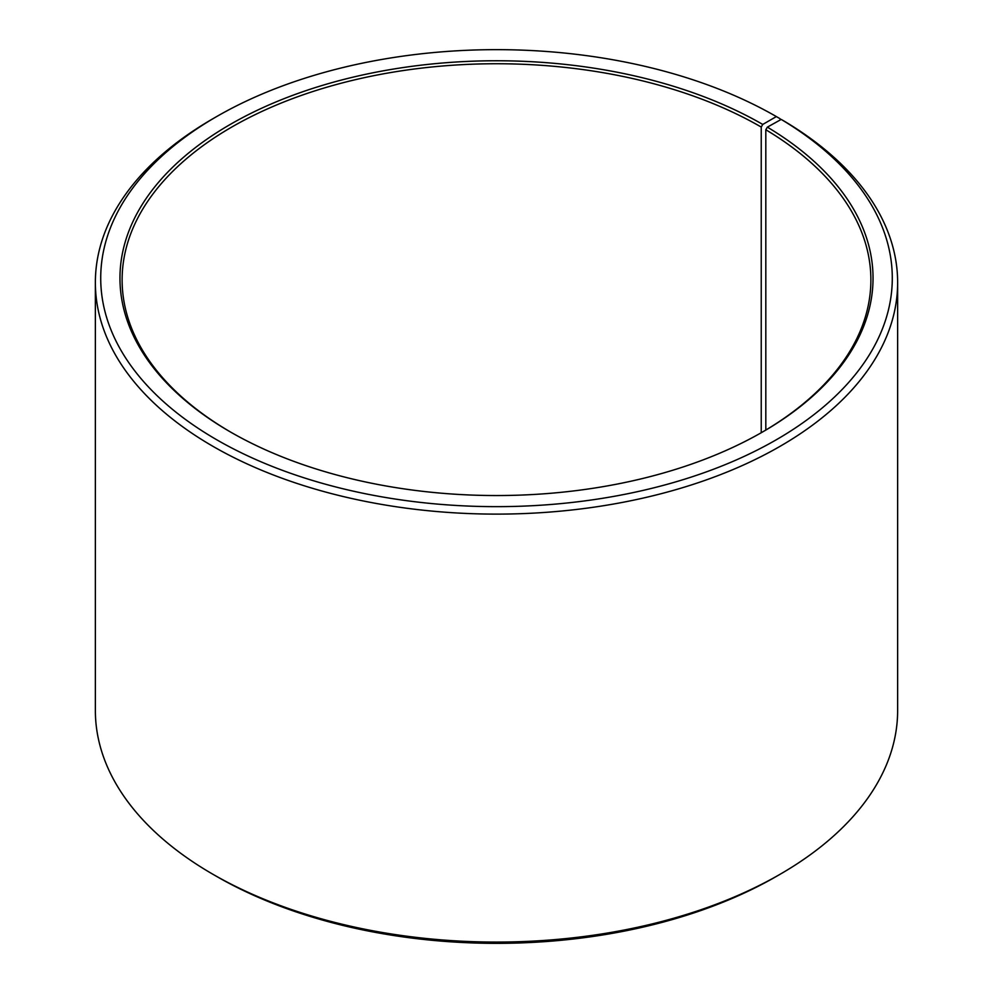 <?xml version="1.0" encoding="UTF-8"?>
<svg xmlns="http://www.w3.org/2000/svg" width="993" height="993" viewBox="0 0 993 993"><rect width="100%" height="100%" fill="white"/><g stroke="black" fill="none" stroke-linecap="round" stroke-linejoin="round"><path stroke-width="1.49" d="M781.206 119.421A395.785 228.502 180 0 1 773.088 441.6A395.785 228.502 180 0 1 215.022 438.782A395.785 228.502 180 0 1 216.635 116.578L212.85 118.763A401.135 231.592 180 0 0 95.365 282.521A401.135 231.592 180 0 0 496.5 514.113A401.135 231.592 180 0 0 897.635 282.521A401.135 231.592 180 0 0 785.053 121.642L781.206 119.421L767.353 127.141L765.814 129.748L765.814 430.043M765.814 129.748A374.386 216.151 180 0 1 870.886 279.902A374.386 216.151 180 0 1 761.991 432.303M231.009 432.303A374.386 216.151 180 0 1 122.114 279.902A374.386 216.151 180 0 1 353.223 80.197A374.386 216.151 180 0 1 761.234 127.054L761.234 432.737M897.635 282.521L897.635 710.479A401.135 231.592 180 0 1 780.15 874.237L776.365 876.422A395.785 228.502 180 0 1 216.635 876.422L212.85 874.237A401.135 231.592 180 0 1 95.365 710.479L95.365 282.521M780.15 874.237A401.135 231.592 180 0 1 212.85 874.237M780.138 120.016L780.138 118.763L776.365 116.578L762.748 124.435L761.234 127.054M216.635 116.578A395.785 228.502 180 0 1 776.365 116.578M767.353 127.141A376.521 217.38 180 0 1 762.748 431.868A376.521 217.38 180 0 1 230.252 431.868A376.521 217.38 180 0 1 230.252 124.435A376.521 217.38 180 0 1 762.748 124.435"/></g></svg>
